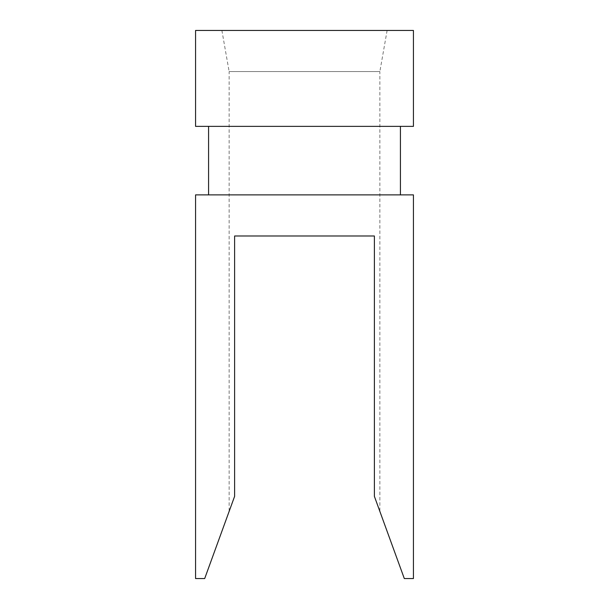 <?xml version="1.0" encoding="UTF-8"?>
<svg xmlns="http://www.w3.org/2000/svg" width="609" height="609" viewBox="0 0 609 609"><rect width="100%" height="100%" fill="white"/><g stroke="black" fill="none" stroke-linecap="round" stroke-linejoin="round"><path stroke-width="0.46" stroke-dasharray="3.04 2.28" d="M413.435 578.55L404.307 578.55L374.383 496.335L374.383 235.987L234.617 235.987L374.383 235.987L374.383 496.335L374.383 235.987M234.617 235.987L234.617 496.335L234.617 235.987L234.617 496.335L204.693 578.55L195.565 578.55M195.565 194.88L413.435 194.88M400.418 194.88L208.582 194.88L400.418 194.88M400.418 126.367L208.582 126.367L400.418 126.367M195.565 126.367L413.435 126.367M413.435 30.45L195.565 30.45M221.889 30.45L387.111 30.45L221.889 30.45L229.136 71.558L379.864 71.558L379.864 511.393L374.383 496.335L379.864 511.393M387.111 30.45L379.864 71.558L229.136 71.558L229.136 511.393"/><path stroke-width="0.91" d="M413.435 578.55L404.307 578.55L374.383 496.335L374.383 235.987L234.617 235.987L234.617 496.335L204.693 578.55L195.565 578.55L195.565 194.88L413.435 194.88L413.435 578.55M413.435 126.367L413.435 30.45L195.565 30.45L195.565 126.367L413.435 126.367M208.582 194.88L208.582 126.367M400.418 194.88L400.418 126.367M374.383 235.987L234.617 235.987"/></g></svg>
